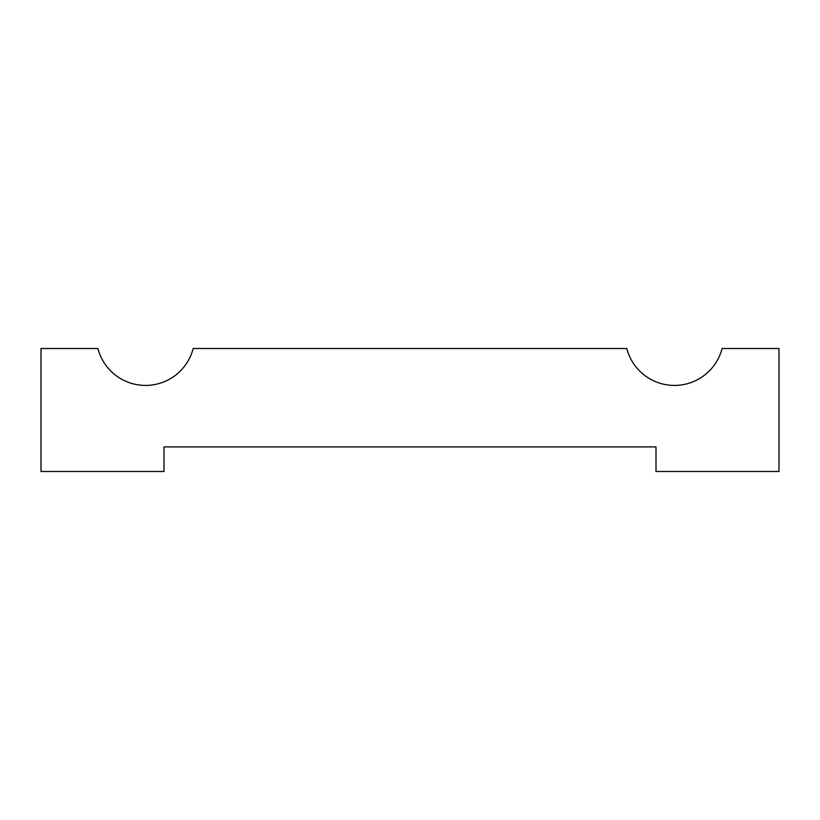 <?xml version="1.0" encoding="UTF-8"?>
<svg xmlns="http://www.w3.org/2000/svg" width="820" height="820" viewBox="0 0 820 820"><rect width="100%" height="100%" fill="white"/><g stroke="black" fill="none" stroke-linecap="round" stroke-linejoin="round"><path stroke-width="1.23" d="M41 348.5L41 471.5L164 471.5L164 446.9L656 446.9L656 471.5L779 471.5L779 348.5L722.092 348.5A49.2 49.2 0 0 1 626.808 348.5L193.192 348.5A49.2 49.2 0 0 1 97.908 348.5L41 348.5"/></g></svg>
